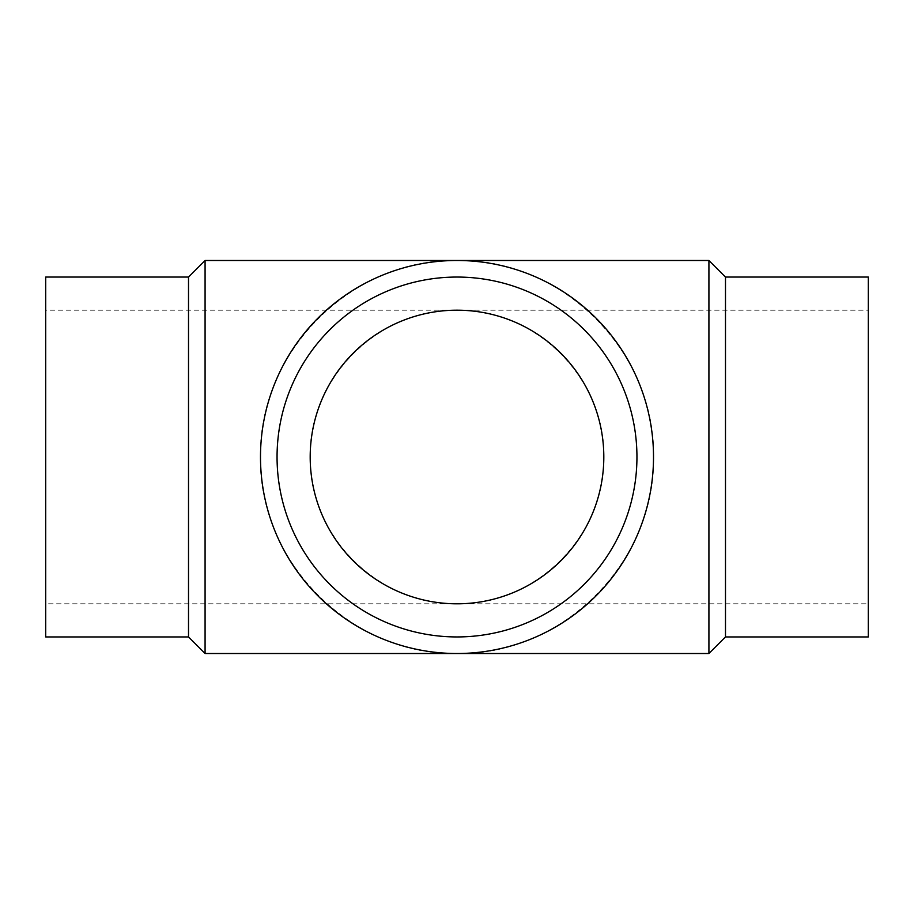 <?xml version="1.0" encoding="UTF-8"?>
<svg xmlns="http://www.w3.org/2000/svg" width="914" height="914" viewBox="0 0 914 914"><rect width="100%" height="100%" fill="white"/><g stroke="black" fill="none" stroke-linecap="round" stroke-linejoin="round"><path stroke-width="0.69" stroke-dasharray="4.57 3.43" d="M188.513 277.056L188.513 636.944M45.7 277.056L45.7 636.944M205.079 260.49L205.079 653.51M708.921 260.49L708.921 653.51M260.49 457C258.285 351.959 351.959 258.285 457 260.49C562.041 258.285 655.715 351.959 653.51 457C655.715 562.041 562.041 655.715 457 653.51C351.959 655.715 258.285 562.041 260.49 457M725.488 277.056L725.488 636.944M868.3 277.056L868.3 636.944M636.944 457A179.944 179.944 0 0 0 457 277.056A179.944 179.944 0 0 0 277.056 457A179.944 179.944 0 0 0 457 636.944A179.944 179.944 0 0 0 636.944 457M45.7 310.189L45.7 603.811L45.7 310.189L457 310.189C378.522 308.544 308.544 378.522 310.189 457C308.544 535.478 378.522 605.456 457 603.811L45.7 603.811M868.3 310.189L868.3 603.811L457 603.811C535.478 605.456 605.456 535.478 603.811 457C605.456 378.522 535.478 308.544 457 310.189L868.3 310.189L868.3 603.811"/><path stroke-width="1.37" d="M188.513 277.056L45.7 277.056L45.7 636.944L188.513 636.944L188.513 277.056L205.079 260.49L708.921 260.49L708.921 653.51L725.488 636.944L725.488 277.056L708.921 260.49M188.513 636.944L205.079 653.51L205.079 260.49M725.488 636.944L868.3 636.944L868.3 277.056L725.488 277.056M636.944 457A179.944 179.944 0 0 0 457 277.056A179.944 179.944 0 0 0 277.056 457A179.944 179.944 0 0 0 457 636.944A179.944 179.944 0 0 0 636.944 457M653.51 457A196.51 196.51 0 0 0 457 260.49A196.51 196.51 0 0 0 260.49 457A196.51 196.51 0 0 0 457 653.51A196.51 196.51 0 0 0 653.51 457M310.189 457A146.811 146.811 0 0 1 457 310.189A146.811 146.811 0 0 1 603.811 457A146.811 146.811 0 0 1 457 603.811A146.811 146.811 0 0 1 310.189 457M205.079 653.51L708.921 653.51"/></g></svg>
